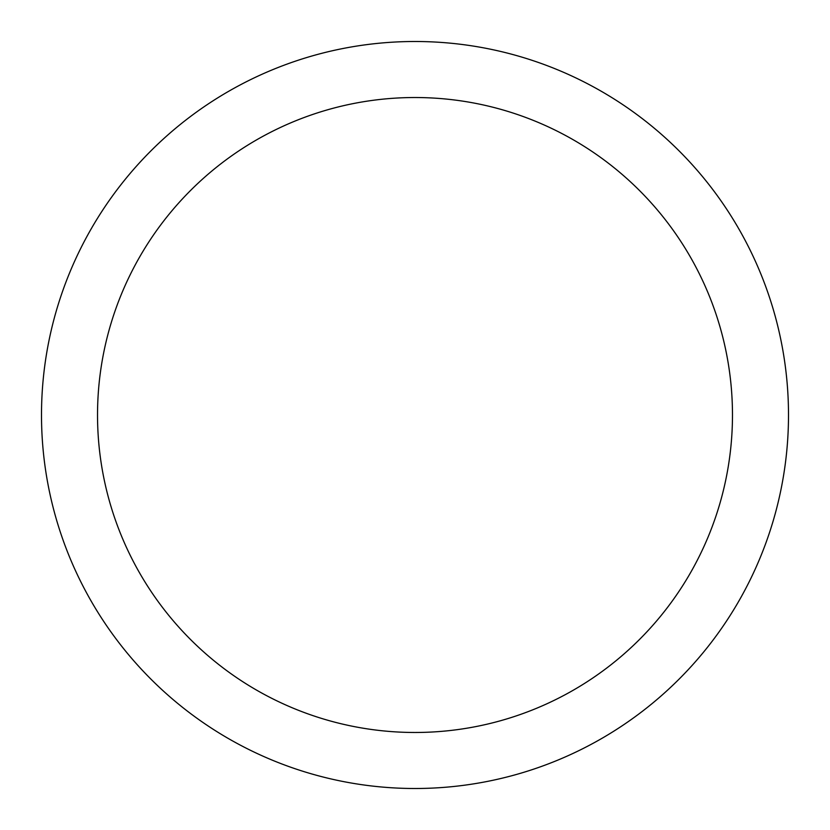 <?xml version="1.0" encoding="UTF-8"?>
<svg xmlns="http://www.w3.org/2000/svg" width="830" height="830" viewBox="0 0 830 830"><rect width="100%" height="100%" fill="white"/><g stroke="black" fill="none" stroke-linecap="round" stroke-linejoin="round"><path stroke-width="1.25" d="M732.475 415A317.475 317.475 0 0 0 415 97.525A317.475 317.475 0 0 0 97.525 415A317.475 317.475 0 0 0 415 732.475A317.475 317.475 0 0 0 732.475 415M788.5 415A373.5 373.5 0 0 0 415 41.5A373.5 373.5 0 0 0 41.5 415A373.5 373.5 0 0 0 415 788.5A373.5 373.5 0 0 0 788.5 415"/></g></svg>
